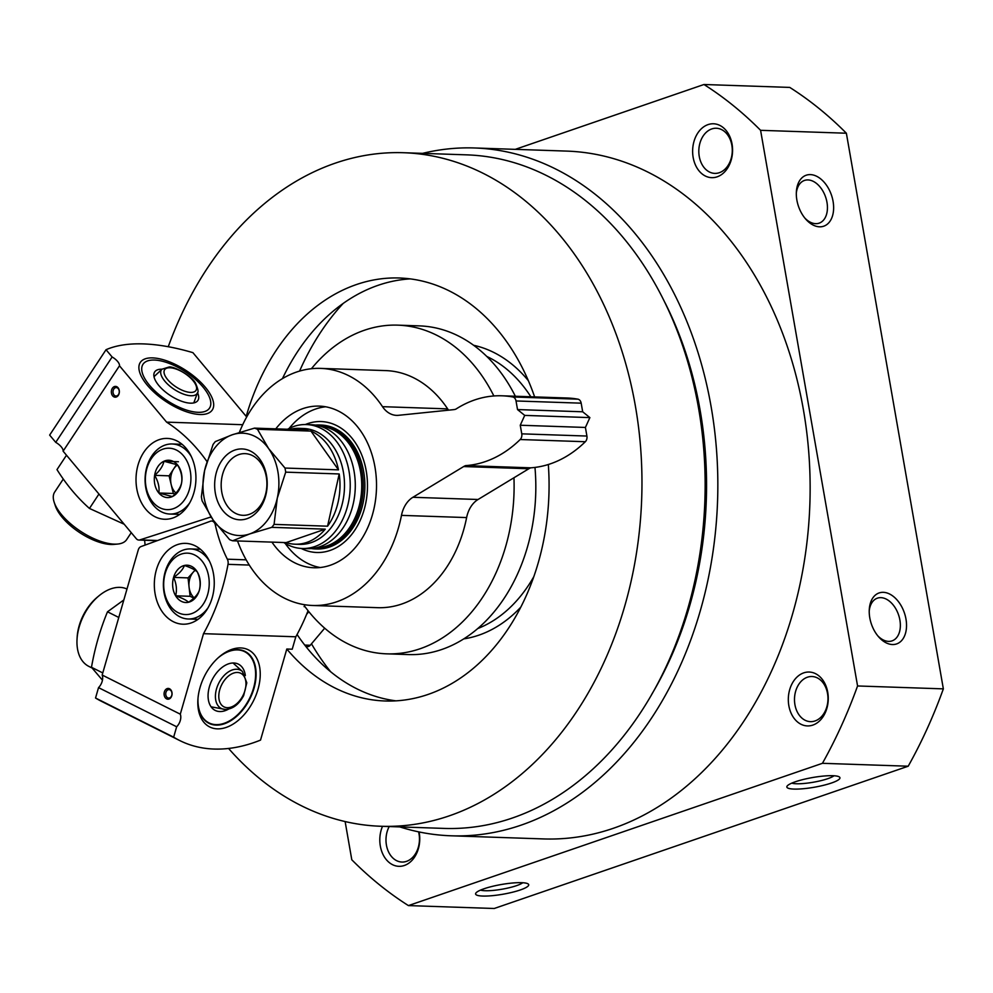 <?xml version="1.0" encoding="UTF-8"?>
<svg xmlns="http://www.w3.org/2000/svg" width="993" height="993" viewBox="0 0 993 993"><rect width="100%" height="100%" fill="white"/><g stroke="black" fill="none" stroke-linecap="round" stroke-linejoin="round"><path stroke-width="1.49" d="M422.571 153.369A344.112 254.916 91.9 0 1 474.455 147.969L566.755 151.097A344.112 254.916 91.9 0 1 809.878 503.637A344.112 254.916 91.9 0 1 543.469 838.924L451.17 835.796A344.112 254.916 91.9 0 1 399.769 826.908M474.455 147.969A344.112 254.916 91.9 0 1 717.579 500.509A344.112 254.916 91.9 0 1 451.17 835.796M484.05 888.76A26.96 4.928 -9.9 0 1 510.042 883.261A26.96 4.928 -9.9 0 1 528.09 883.907A26.96 4.928 -9.9 0 1 503.004 894.221A26.96 4.928 -9.9 0 1 475.908 893.017A26.96 4.928 -9.9 0 1 484.05 888.76M795.306 781.789A26.96 4.928 -9.9 0 1 821.285 776.29A26.96 4.928 -9.9 0 1 839.333 776.948A26.96 4.928 -9.9 0 1 814.248 787.25A26.96 4.928 -9.9 0 1 787.151 786.046A26.96 4.928 -9.9 0 1 795.306 781.789M515.255 149.36L703.963 84.504A452.882 335.497 91.9 0 1 760.588 130.319L857.567 685.964A452.882 335.497 91.9 0 1 822.44 763.307L908.21 766.211L494.204 908.496L408.421 905.591A452.882 335.497 91.9 0 1 351.795 859.777L345.13 821.559M822.44 763.307L408.421 905.591M703.963 84.504L789.745 87.409A452.882 335.497 91.9 0 1 846.371 133.223L943.35 688.869A452.882 335.497 91.9 0 1 908.21 766.211M760.588 130.319L846.371 133.223M883.323 592.324A26.96 17.427 -109 0 1 906.361 628.792A26.96 17.427 -109 0 1 878.582 636.786A26.96 17.427 -109 0 1 869.272 609.677A26.96 17.427 -109 0 1 883.323 592.324M810.425 174.607A26.96 17.427 -109 0 1 833.462 211.062A26.96 17.427 -109 0 1 805.671 219.056A26.96 17.427 -109 0 1 796.361 191.959A26.96 17.427 -109 0 1 810.425 174.607M857.567 685.964L943.35 688.869M803.734 672.869A26.96 19.972 91.9 0 1 827.417 706.246A26.96 19.972 91.9 0 1 793.73 717.827A26.96 19.972 91.9 0 1 803.734 672.869M708.046 124.609A26.96 19.972 91.9 0 1 731.729 157.986A26.96 19.972 91.9 0 1 698.042 169.567A26.96 19.972 91.9 0 1 708.046 124.609M419.096 831.96A26.96 19.972 91.9 0 1 397.113 866.157A26.96 19.972 91.9 0 1 382.504 826.325M418.587 831.849A22.578 16.732 91.9 0 1 401.954 862.048A22.578 16.732 91.9 0 1 387.63 849.66A22.578 16.732 91.9 0 1 389.206 826.548M711.733 128.953A22.578 16.732 91.9 0 1 716.313 128.246A22.578 16.732 91.9 0 1 732.263 151.383A22.578 16.732 91.9 0 1 714.774 173.39A22.578 16.732 91.9 0 1 698.886 153.356A22.578 16.732 91.9 0 1 711.733 128.953M168.264 346.718A336.962 249.628 91.9 0 1 335.274 163.15A336.962 249.628 91.9 0 1 403.63 152.723A336.962 249.628 91.9 0 1 641.714 497.94A336.962 249.628 91.9 0 1 380.828 826.263A336.962 249.628 91.9 0 1 228.576 748.449M145.115 545.07A336.962 249.628 91.9 0 1 144.618 540.242M246.996 416.415L246.202 416.39A211.608 156.77 91.9 0 1 356.462 284.544A211.608 156.77 91.9 0 1 399.397 278.003A211.608 156.77 91.9 0 1 534.631 396.902M548.322 464.513A211.608 156.77 91.9 0 1 385.073 700.984A211.608 156.77 91.9 0 1 286.803 649.025L260.526 740.108A194.094 123.417 116.6 0 1 179.646 740.505L101.534 701.356A194.094 123.417 -63.4 0 1 95.539 698.017L173.651 737.166L176.655 726.777L98.53 687.628L95.539 698.017M403.63 152.723L466.809 154.858A336.962 249.628 91.9 0 1 704.893 500.087A336.962 249.628 91.9 0 1 444.008 828.41L380.828 826.263M665.037 302.741A328.882 243.633 91.9 0 1 651.78 694.268M807.421 677.214A22.578 16.732 91.9 0 1 812.001 676.518A22.578 16.732 91.9 0 1 827.951 699.643A22.578 16.732 91.9 0 1 810.462 721.65A22.578 16.732 91.9 0 1 794.561 701.629A22.578 16.732 91.9 0 1 807.421 677.214M833.983 775.769A22.578 4.133 -9.9 0 1 813.366 782.223A22.578 4.133 -9.9 0 1 791.793 783.129M522.74 882.74A22.578 4.133 -9.9 0 1 502.123 889.194A22.578 4.133 -9.9 0 1 480.538 890.1M796.312 193.275A22.578 14.597 -109 0 1 804.479 180.441A22.578 14.597 -109 0 1 808.004 179.932A22.578 14.597 -109 0 1 826.399 199.667A22.578 14.597 -109 0 1 819.151 223.152A22.578 14.597 -109 0 1 804.826 218.038M869.223 611.005A22.578 14.597 -109 0 1 877.378 598.171A22.578 14.597 -109 0 1 880.903 597.649A22.578 14.597 -109 0 1 899.31 617.385A22.578 14.597 -109 0 1 892.062 640.87A22.578 14.597 -109 0 1 877.738 635.768M311.405 368.726A164.441 121.816 91.9 0 1 364.431 330.235A164.441 121.816 91.9 0 1 397.796 325.145L419.518 325.89A164.441 121.816 91.9 0 1 515.355 396.257M534.966 467.418A164.441 121.816 91.9 0 1 408.384 654.573L386.662 653.841A164.441 121.816 91.9 0 1 304.392 605.879M397.796 325.145A164.441 121.816 91.9 0 1 493.869 395.971M513.952 477.757A164.441 121.816 91.9 0 1 386.662 653.841M330.681 671.789A242.615 179.733 91.9 0 1 311.479 643.812M299.576 371.097A242.615 179.733 91.9 0 1 343.156 303.461M282.434 378.643A211.608 156.77 91.9 0 1 378.184 285.289A211.608 156.77 91.9 0 1 410.233 278.884M395.946 700.847A211.608 156.77 91.9 0 1 297.068 634.515M167.705 697.806A4.22 3.128 -88.1 0 0 168.711 698.067A4.22 3.128 -88.1 0 0 171.975 693.946A4.22 3.128 -88.1 0 0 168.996 689.614A4.22 3.128 -88.1 0 0 165.794 693.052A4.22 3.128 -88.1 0 0 167.705 697.806M308.066 610.707A188.695 139.79 -88.1 0 1 295.815 636.786L292.227 649.211L286.803 649.025M304.988 606.686L304.106 606.649A188.695 139.79 -88.1 0 0 304.801 604.749M166.613 698.873A5.387 3.997 -88.1 0 0 172.025 692.903A5.387 3.997 -88.1 0 0 165.583 689.676A5.387 3.997 -88.1 0 0 166.613 698.873M195.236 545.852A40.44 29.951 91.9 0 1 213.607 591.381A40.44 29.951 91.9 0 1 182.923 624.2A40.44 29.951 91.9 0 1 154.349 582.767A40.44 29.951 91.9 0 1 185.654 543.37A40.44 29.951 91.9 0 1 195.236 545.852M216.722 524.838L215.282 524.788A5.387 3.997 -88.1 0 0 211.621 521.027A5.387 3.997 -88.1 0 0 210.479 521.213L141.018 546.572A5.387 3.997 -88.1 0 0 138.275 549.911L102.167 675.029A9.707 6.169 -63.4 0 1 98.53 687.628M176.655 726.777A9.707 6.169 116.6 0 0 180.292 714.178L102.167 675.029M180.292 714.178L203.515 633.671A188.695 139.79 -88.1 0 0 228.018 564.347A6.467 4.791 -88.1 0 0 227.347 559.196A126.694 93.863 -88.1 0 1 215.282 524.788M295.815 636.786L203.515 633.671M257.981 689.378A43.133 27.432 -63.4 0 1 222.084 728.502A43.133 27.432 -63.4 0 1 197.868 700.127A43.133 27.432 -63.4 0 1 219.776 656.423A43.133 27.432 -63.4 0 1 251.999 652.264A43.133 27.432 -63.4 0 1 257.981 689.378M173.651 737.166A194.094 123.417 116.6 0 0 179.646 740.505M219.081 657.018A40.216 25.57 -63.4 0 1 245.035 651.433A40.216 25.57 -63.4 0 1 254.009 688.298A40.216 25.57 -63.4 0 1 209.002 723.338A40.216 25.57 -63.4 0 1 197.93 699.196M228.489 709.151A25.88 16.459 -63.4 0 1 219.788 711.547A25.88 16.459 -63.4 0 1 215.196 710.417A25.88 16.459 -63.4 0 1 212.08 679.907A25.88 16.459 -63.4 0 1 238.394 664.143A25.88 16.459 -63.4 0 1 245.333 675.538M218.05 657.925A39.819 25.321 -63.4 0 1 255.561 676.444A39.819 25.321 -63.4 0 1 235.341 716.797A39.819 25.321 -63.4 0 1 216.015 724.629A39.819 25.321 -63.4 0 1 198.041 697.831M92.064 667.991L88.849 666.39A43.133 27.432 -63.4 0 1 77.02 639.554A43.133 27.432 -63.4 0 1 98.928 595.85A43.133 27.432 -63.4 0 1 126.98 589.023M77.02 639.554L77.131 637.506A39.819 25.321 -63.4 0 1 97.351 597.153L98.928 595.85M305.918 646.58L307.47 646.629A5.387 3.997 -88.1 0 0 310.25 645.264L324.686 628.184M306.614 614.332L308.848 611.688M175.637 595.8C177.151 589.792 176.456 583.661 173.576 577.405C179.336 573.532 182.948 569.548 184.4 565.464C190.867 567.673 195.162 569.833 197.284 571.918C200.152 578.075 200.834 584.207 199.345 590.314C197.955 594.335 194.355 598.32 188.521 602.255C186.423 600.182 182.129 598.034 175.637 595.8A18.681 13.84 91.9 0 1 173.576 577.405A18.681 13.84 91.9 0 1 184.4 565.464A18.681 13.84 91.9 0 1 197.284 571.918A18.681 13.84 91.9 0 1 199.345 590.314A18.681 13.84 91.9 0 1 188.521 602.255A18.681 13.84 91.9 0 1 175.637 595.8L190.122 596.296L193.809 598.146M207.661 594.484A30.733 22.765 91.9 0 1 168.661 603.508A30.733 22.765 91.9 0 1 183.06 553.585A30.733 22.765 91.9 0 1 207.661 594.484M208.046 607.753A35.04 25.967 91.9 0 1 188.173 618.987A35.04 25.967 91.9 0 1 163.411 583.077A35.04 25.967 91.9 0 1 190.544 548.93A35.04 25.967 91.9 0 1 209.622 561.479M195.038 570.181L193.461 571.918A16.173 11.978 91.9 0 1 195.224 570.305M194.131 597.848A16.173 11.978 91.9 0 1 189.08 587.086L190.122 596.296M189.08 587.086A16.173 11.978 91.9 0 1 189.775 578.758A16.173 11.978 91.9 0 1 193.461 571.918L188.049 577.889L189.08 587.086M188.049 577.889L173.576 577.405M102.453 680.168L91.48 667.284C94.894 647.821 100.231 629.326 107.492 611.8L123.827 599.958M107.492 611.8L118.775 617.46M91.48 667.284L102.775 672.931M113.823 389.033A4.22 3.128 -88.1 0 0 113.252 393.513A4.22 3.128 -88.1 0 0 115.995 396.033A4.22 3.128 -88.1 0 0 119.272 391.912A4.22 3.128 -88.1 0 0 116.28 387.58A4.22 3.128 -88.1 0 0 113.823 389.033M112.395 388.238A5.387 3.997 -88.1 0 0 114.505 397.076A5.387 3.997 -88.1 0 0 119.16 390.026A5.387 3.997 -88.1 0 0 112.395 388.238M188.173 505.375A40.44 29.951 91.9 0 1 164.602 519.252A40.44 29.951 91.9 0 1 136.041 477.832A40.44 29.951 91.9 0 1 167.345 438.422A40.44 29.951 91.9 0 1 193.647 462.552A40.44 29.951 91.9 0 1 188.173 505.375M206.966 461.509A188.695 139.79 -88.1 0 0 166.601 422.137L119.483 365.796A9.707 4.158 33.4 0 0 112.122 356.983L106.04 349.71L49.65 435.095L55.732 442.357L112.122 356.983M55.732 442.357A9.707 4.158 -146.6 0 1 63.105 451.17L119.483 365.796M63.105 451.17L136.314 538.727A5.387 3.997 -88.1 0 0 138.821 540.043A5.387 3.997 -88.1 0 0 139.852 539.907L209.796 517.353A5.387 3.997 -88.1 0 0 210.913 516.745M242.714 424.706L166.601 422.137M205.241 387.171A43.133 18.47 33.4 0 0 159.96 358.883A43.133 18.47 33.4 0 0 139.765 372.561A43.133 18.47 33.4 0 0 166.104 401.606A43.133 18.47 33.4 0 0 203.155 414.429A43.133 18.47 33.4 0 0 205.241 387.171M246.202 416.39L192.903 352.652A194.094 83.102 33.4 0 0 106.04 349.71M154.027 376.682L161.983 369.197L168.76 367.112C173.005 365.461 192.803 376.397 195.758 383.72C198.041 389.157 198.637 392.148 197.533 392.669A25.88 11.084 -146.6 0 1 197.88 400.452A25.88 11.084 -146.6 0 1 170.175 395.437A25.88 11.084 -146.6 0 1 154.685 371.928A25.88 11.084 -146.6 0 1 161.971 369.197A21.412 9.173 33.4 0 0 166.377 382.901A21.412 9.173 33.4 0 0 185.008 394.631A21.412 9.173 33.4 0 0 197.533 392.669L193.772 402.935M154.424 360.049A39.819 17.055 -146.6 0 1 210.007 398.776A39.819 17.055 -146.6 0 1 166.886 400.427A39.819 17.055 -146.6 0 1 151.47 360.124A39.819 17.055 -146.6 0 1 154.424 360.049M131.25 532.658L126.657 539.596A43.133 18.47 -146.6 0 1 117.546 544.065A43.133 18.47 -146.6 0 1 80.495 531.243A43.133 18.47 -146.6 0 1 54.156 502.197A43.133 18.47 -146.6 0 1 54.677 492.069L63.291 479.036M117.546 544.065L113.835 544.4A39.819 17.055 -146.6 0 1 79.626 532.558A39.819 17.055 -146.6 0 1 55.31 505.747L54.156 502.197M163.919 461.249L177.449 464.823C181.024 470.732 182.439 476.628 181.669 482.486C180.763 487.24 177.66 491.945 172.372 496.574L158.843 493C159.637 487.24 158.222 481.357 154.623 475.337C159.898 470.732 162.989 466.04 163.919 461.249A18.681 13.84 91.9 0 1 177.449 464.823A18.681 13.84 91.9 0 1 181.669 482.486A18.681 13.84 91.9 0 1 172.372 496.574A18.681 13.84 91.9 0 1 158.843 493A18.681 13.84 91.9 0 1 154.623 475.337A18.681 13.84 91.9 0 1 163.919 461.249L178.392 461.745M152.835 502.086A30.733 22.765 91.9 0 1 161.189 449.854A30.733 22.765 91.9 0 1 190.408 484.795A30.733 22.765 91.9 0 1 152.835 502.086M189.737 502.806A35.04 25.967 91.9 0 1 169.853 514.039A35.04 25.967 91.9 0 1 153.592 505.437A35.04 25.967 91.9 0 1 147.026 466.325A35.04 25.967 91.9 0 1 172.223 443.983A35.04 25.967 91.9 0 1 191.301 456.532M175.972 493.037A16.173 11.978 91.9 0 1 171.206 484.658L173.328 493.484L175.103 493.955M171.206 484.658A16.173 11.978 91.9 0 1 173.75 468.783L169.095 475.833L171.206 484.658M176.605 464.463L173.75 468.783A16.173 11.978 91.9 0 1 177.499 464.923M169.095 475.833L154.623 475.337M173.328 493.484L158.843 493M124.187 524.23L89.457 508.441C77.243 497.605 66.419 484.658 56.986 469.615L66.494 455.228M89.457 508.441L98.952 494.042M232.635 540.788A57.954 42.935 91.9 0 1 229.631 539.646L213.259 520.171A51.214 37.945 91.9 0 1 204.595 470.57A51.214 37.945 91.9 0 1 232.275 434.773A51.214 37.945 91.9 0 1 268.619 448.575L257.472 429.274L310.958 431.086A57.954 42.935 91.9 0 1 338.476 469.863L284.991 468.051A57.954 42.935 91.9 0 1 285.699 472.147L339.196 473.959A57.954 42.935 91.9 0 1 327.566 526.191L274.068 524.378A57.954 42.935 91.9 0 1 271.784 527.345L325.27 529.145A57.954 42.935 91.9 0 1 295.082 544.201A57.954 42.935 91.9 0 1 286.121 542.6L232.635 540.788L249.591 533.973A51.214 37.945 91.9 0 1 213.259 520.171L202.113 500.882A57.954 42.935 91.9 0 1 201.393 496.773L204.595 470.57L213.036 444.541A57.954 42.935 91.9 0 1 215.32 441.587L232.275 434.773L254.469 428.132A57.954 42.935 91.9 0 1 257.472 429.274M274.068 524.378L277.27 498.176A51.214 37.945 91.9 0 1 249.591 533.973L271.784 527.345M284.991 468.051L268.619 448.575A51.214 37.945 91.9 0 1 277.27 498.176L285.699 472.147M234.944 450.028A35.463 26.277 91.9 0 1 266.099 493.931A35.463 26.277 91.9 0 1 221.774 509.161A35.463 26.277 91.9 0 1 234.944 450.028M289.956 429.336A57.954 42.935 91.9 0 1 299.005 428.343L303.523 428.504A57.954 42.935 91.9 0 1 344.472 487.873A57.954 42.935 91.9 0 1 299.601 544.35L295.082 544.201M299.005 428.343A57.954 42.935 91.9 0 1 307.954 429.944L254.469 428.132M287.573 429.249A62 45.926 91.9 0 1 293.804 426.469A62 45.926 91.9 0 1 306.378 424.557A62 45.926 91.9 0 1 350.181 488.072A62 45.926 91.9 0 1 302.182 548.484A62 45.926 91.9 0 1 283.737 542.526M306.378 424.557L311.442 424.719A62 45.926 91.9 0 1 355.246 488.246A62 45.926 91.9 0 1 307.247 548.657L302.182 548.484M320.044 426.121A60.921 45.132 91.9 0 1 361.688 488.457A60.921 45.132 91.9 0 1 315.923 547.838M315.414 425.091A62 45.926 91.9 0 1 319.411 424.992A62 45.926 91.9 0 1 363.215 488.519A62 45.926 91.9 0 1 315.215 548.93A62 45.926 91.9 0 1 311.243 548.558M319.411 424.992L321.037 425.054A62 45.926 91.9 0 1 364.841 488.568A62 45.926 91.9 0 1 316.841 548.98L315.215 548.93M305.347 424.532A65.501 48.533 91.9 0 1 307.867 423.577A65.501 48.533 91.9 0 1 367.36 490.405A65.501 48.533 91.9 0 1 301.152 548.434M289.124 428.43A80.867 59.915 91.9 0 1 315.588 409.042A80.867 59.915 91.9 0 1 325.642 406.782M320.193 567.524A80.867 59.915 91.9 0 1 285.227 543.444M325.27 529.145L286.121 542.6M339.196 473.959L327.566 526.191M310.958 431.086L338.476 469.863M275.781 428.852A80.867 59.915 91.9 0 1 302.915 408.607A80.867 59.915 91.9 0 1 319.324 406.112A80.867 59.915 91.9 0 1 376.459 488.966A80.867 59.915 91.9 0 1 313.85 567.76A80.867 59.915 91.9 0 1 271.945 542.128M312.572 605.482L377.725 607.679A118.614 87.868 91.9 0 0 466.623 517.576A26.96 19.972 91.9 0 1 478.055 499.491L412.902 497.282A26.96 19.972 91.9 0 0 401.482 515.367A118.614 87.868 91.9 0 1 312.572 605.482A118.614 87.868 91.9 0 1 237.526 540.962M478.055 499.491L528.822 468.758L463.669 466.549L412.902 497.282M528.822 468.758A16.173 11.978 91.9 0 1 530.808 467.827L465.655 465.618A16.173 11.978 91.9 0 0 463.669 466.549M239.35 432.464A118.614 87.868 91.9 0 1 320.602 368.391A118.614 87.868 91.9 0 1 382.504 406.671A26.96 19.972 91.9 0 0 396.579 415.372A26.96 19.972 91.9 0 0 398.603 415.297L453.739 409.637A16.173 11.978 91.9 0 0 455.799 409.178A134.787 99.846 91.9 0 1 501.961 395.797L567.102 398.007A134.787 99.846 91.9 0 1 577.901 399.161A5.387 3.997 91.9 0 1 581.178 403.17L582.68 411.785L589.879 417.606L585.411 427.449L520.258 425.24L521.759 433.842A5.387 3.997 91.9 0 1 520.183 439.527A134.787 99.846 91.9 0 1 465.655 465.618M585.411 427.449L586.913 436.051A5.387 3.997 91.9 0 1 585.324 441.724A134.787 99.846 91.9 0 1 530.808 467.827M589.879 417.606L524.726 415.397L520.258 425.24M582.68 411.785L517.527 409.575L524.726 415.397M501.961 395.797A134.787 99.846 91.9 0 1 512.748 396.964A5.387 3.997 91.9 0 1 516.025 400.961L517.527 409.575M448.575 410.159A26.96 19.972 91.9 0 1 447.657 408.88L382.504 406.671M320.602 368.391L385.743 370.6A118.614 87.868 91.9 0 1 447.657 408.88M238.816 454.595A30.857 22.851 91.9 0 1 245.085 453.64A30.857 22.851 91.9 0 1 266.881 485.254A30.857 22.851 91.9 0 1 242.987 515.317A30.857 22.851 91.9 0 1 221.265 487.948A30.857 22.851 91.9 0 1 238.816 454.595M486.843 356.475A142.868 105.841 91.9 0 1 530.858 396.778M533.725 576.821A142.868 105.841 91.9 0 1 477.621 628.606M473.649 345.279A148.267 109.838 91.9 0 1 528.388 380.716M520.717 607.232A148.267 109.838 91.9 0 1 463.706 638.896M246.152 559.829L227.347 559.196M249.28 565.067L228.018 564.347M233.057 663.001L242.478 671.553A21.412 13.617 116.6 0 0 218.733 683.234A21.412 13.617 116.6 0 0 223.586 709.25A21.412 13.617 116.6 0 0 225.113 709.424M227.298 707.686A18.78 11.941 116.6 0 0 245.83 681.632A18.78 11.941 116.6 0 0 223.996 680.9A18.78 11.941 116.6 0 0 227.298 707.686M304.739 645.078L310.25 645.264M211.348 517.403L209.796 517.353M157.639 540.502L139.852 539.907M170.002 367.77A18.78 8.043 33.4 0 0 174.545 385.892A18.78 8.043 33.4 0 0 196.378 386.625A18.78 8.043 33.4 0 0 170.002 367.77M466.623 517.576L401.482 515.367M585.324 441.724L520.183 439.527M586.913 436.051L521.759 433.842M581.178 403.17L516.025 400.961M577.901 399.161L512.748 396.964M213.917 521.102L211.621 521.027M242.478 671.553L246.798 682.812L243.645 695.621C238.903 704.471 232.809 709.089 225.349 709.449L211.087 706.817M188.173 618.987L198.041 619.322M190.544 548.93L200.412 549.266M157.179 540.676L138.821 540.043M169.853 514.039L179.721 514.374M172.223 443.983L182.091 444.318"/></g></svg>
